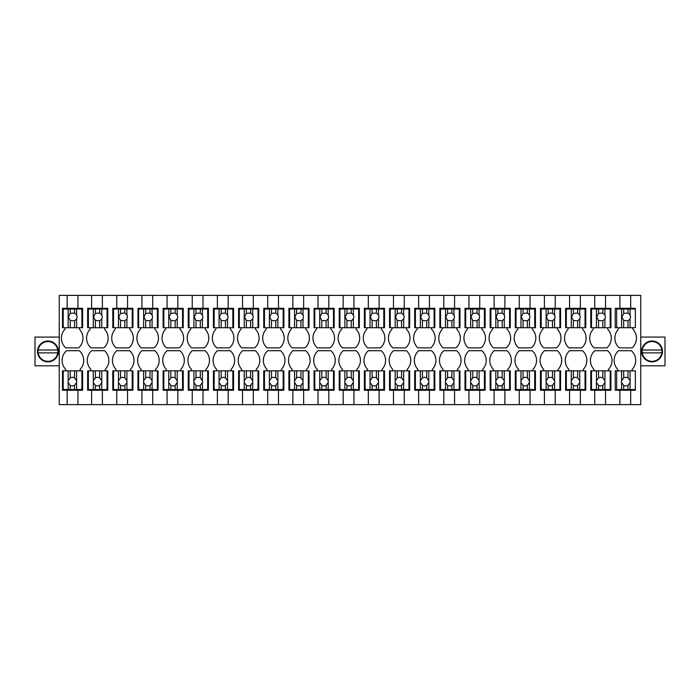 <?xml version="1.0" encoding="UTF-8"?>
<svg xmlns="http://www.w3.org/2000/svg" width="700" height="700" viewBox="0 0 700 700"><rect width="100%" height="100%" fill="white"/><g stroke="black" fill="none" stroke-linecap="round" stroke-linejoin="round"><path stroke-width="1.05" d="M632.835 327.723L632.835 329.158A13.029 13.029 0 0 1 632.074 347.865L619.22 347.865A13.029 13.029 0 0 1 618.459 329.158L618.459 327.723L615.221 327.723L615.221 308.315L619.894 308.315L619.894 295.374L59.255 295.374L59.255 404.626L67.165 404.626L67.165 390.25L82.618 390.25L82.618 370.842L74.532 370.842L74.532 377.895A4.314 4.314 0 0 0 70.219 377.895L68.145 380.791A4.314 4.314 0 0 0 68.145 382.463L68.145 389.533L63.21 389.533L63.21 370.842L62.492 370.842L62.492 390.25L67.165 390.25M65.73 370.842L65.73 369.408A13.029 13.029 0 0 1 66.491 350.7L79.345 350.7A13.029 13.029 0 0 1 80.106 369.408L80.106 370.842M67.165 404.626L77.945 404.626L77.945 390.25M77.945 404.626L91.604 404.626L91.604 390.25L107.774 390.25L107.774 370.842L99.689 370.842L99.689 377.895A4.314 4.314 0 0 0 95.375 377.895L93.301 380.791A4.314 4.314 0 0 0 93.301 382.463L93.301 389.533L88.366 389.533L88.366 370.842L87.649 370.842L87.649 390.25L91.604 390.25M90.886 370.842L90.886 369.408A13.029 13.029 0 0 1 91.647 350.7L104.501 350.7A13.029 13.029 0 0 1 105.263 369.408L105.263 370.842M91.604 404.626L102.384 404.626L102.384 390.25M102.384 404.626L116.76 404.626L116.76 390.25L132.93 390.25L132.93 370.842L124.845 370.842L124.845 377.895A4.314 4.314 0 0 0 120.531 377.895L118.457 380.791A4.314 4.314 0 0 0 118.457 382.463L118.457 389.533L113.523 389.533L113.523 370.842L112.805 370.842L112.805 390.25L116.76 390.25M116.043 370.842L116.043 369.408A13.029 13.029 0 0 1 116.804 350.7L129.657 350.7A13.029 13.029 0 0 1 130.419 369.408L130.419 370.842M116.76 404.626L127.54 404.626L127.54 390.25M127.54 404.626L141.916 404.626L141.916 390.25L158.086 390.25L158.086 370.842L150.001 370.842L150.001 377.895A4.314 4.314 0 0 0 145.688 377.895L143.614 380.791A4.314 4.314 0 0 0 143.614 382.463L143.614 389.533L138.679 389.533L138.679 370.842L137.961 370.842L137.961 390.25L141.916 390.25M141.199 370.842L141.199 369.408A13.029 13.029 0 0 1 141.96 350.7L154.814 350.7A13.029 13.029 0 0 1 155.575 369.408L155.575 370.842M141.916 404.626L152.696 404.626L152.696 390.25M152.696 404.626L167.072 404.626L167.072 390.25L183.242 390.25L183.242 370.842L175.157 370.842L175.157 377.895A4.314 4.314 0 0 0 170.844 377.895L168.77 380.791A4.314 4.314 0 0 0 168.77 382.463L168.77 389.533L163.835 389.533L163.835 370.842L163.117 370.842L163.117 390.25L167.072 390.25M166.355 370.842L166.355 369.408A13.029 13.029 0 0 1 167.116 350.7L179.97 350.7A13.029 13.029 0 0 1 180.731 369.408L180.731 370.842M167.072 404.626L177.852 404.626L177.852 390.25M177.852 404.626L192.229 404.626L192.229 390.25L208.399 390.25L208.399 370.842L200.314 370.842L200.314 377.895A4.314 4.314 0 0 0 196 377.895L193.926 380.791A4.314 4.314 0 0 0 193.926 382.463L193.926 389.533L189 389.533L189 370.842L188.274 370.842L188.274 390.25L192.229 390.25M191.511 370.842L191.511 369.408A13.029 13.029 0 0 1 192.273 350.7L205.126 350.7A13.029 13.029 0 0 1 205.888 369.408L205.888 370.842M192.229 404.626L203.009 404.626L203.009 390.25M203.009 404.626L217.385 404.626L217.385 390.25L233.564 390.25L233.564 370.842L225.47 370.842L225.47 377.895A4.314 4.314 0 0 0 221.165 377.895L219.082 380.791A4.314 4.314 0 0 0 219.082 382.463L219.082 389.533L214.156 389.533L214.156 370.842L213.43 370.842L213.43 390.25L217.385 390.25M216.668 370.842L216.668 369.408A13.029 13.029 0 0 1 217.429 350.7L230.282 350.7A13.029 13.029 0 0 1 231.044 369.408L231.044 370.842M217.385 404.626L228.165 404.626L228.165 390.25M228.165 404.626L242.541 404.626L242.541 390.25L258.72 390.25L258.72 370.842L250.626 370.842L250.626 377.895A4.314 4.314 0 0 0 246.321 377.895L244.239 380.791A4.314 4.314 0 0 0 244.239 382.463L244.239 389.533L239.312 389.533L239.312 370.842L238.595 370.842L238.595 390.25L242.541 390.25M241.824 370.842L241.824 369.408A13.029 13.029 0 0 1 242.585 350.7L255.439 350.7A13.029 13.029 0 0 1 256.2 369.408L256.2 370.842M242.541 404.626L253.33 404.626L253.33 390.25M253.33 404.626L267.697 404.626L267.697 390.25L283.876 390.25L283.876 370.842L275.791 370.842L275.791 377.895A4.314 4.314 0 0 0 271.477 377.895L269.404 380.791A4.314 4.314 0 0 0 269.404 382.463L269.404 389.533L264.469 389.533L264.469 370.842L263.751 370.842L263.751 390.25L267.697 390.25M266.98 370.842L266.98 369.408A13.029 13.029 0 0 1 267.741 350.7L280.595 350.7A13.029 13.029 0 0 1 281.356 369.408L281.356 370.842M267.697 404.626L278.486 404.626L278.486 390.25M278.486 404.626L292.854 404.626L292.854 390.25L309.033 390.25L309.033 370.842L300.947 370.842L300.947 377.895A4.314 4.314 0 0 0 296.634 377.895L294.56 380.791A4.314 4.314 0 0 0 294.56 382.463L294.56 389.533L289.625 389.533L289.625 370.842L288.908 370.842L288.908 390.25L292.854 390.25M292.136 370.842L292.136 369.408A13.029 13.029 0 0 1 292.898 350.7L305.751 350.7A13.029 13.029 0 0 1 306.512 369.408L306.512 370.842M292.854 404.626L303.642 404.626L303.642 390.25M303.642 404.626L318.019 404.626L318.019 390.25L334.189 390.25L334.189 370.842L326.104 370.842L326.104 377.895A4.314 4.314 0 0 0 321.79 377.895L319.716 380.791A4.314 4.314 0 0 0 319.716 382.463L319.716 389.533L314.781 389.533L314.781 370.842L314.064 370.842L314.064 390.25L318.019 390.25M317.293 370.842L317.293 369.408A13.029 13.029 0 0 1 318.054 350.7L330.908 350.7A13.029 13.029 0 0 1 331.669 369.408L331.669 370.842M318.019 404.626L328.799 404.626L328.799 390.25M328.799 404.626L343.175 404.626L343.175 390.25L359.345 390.25L359.345 370.842L351.26 370.842L351.26 377.895A4.314 4.314 0 0 0 346.946 377.895L344.873 380.791A4.314 4.314 0 0 0 344.873 382.463L344.873 389.533L339.938 389.533L339.938 370.842L339.22 370.842L339.22 390.25L343.175 390.25M342.449 370.842L342.449 369.408A13.029 13.029 0 0 1 343.21 350.7L356.064 350.7A13.029 13.029 0 0 1 356.825 369.408L356.825 370.842M343.175 404.626L353.955 404.626L353.955 390.25M353.955 404.626L368.331 404.626L368.331 390.25L384.501 390.25L384.501 370.842L376.416 370.842L376.416 377.895A4.314 4.314 0 0 0 372.102 377.895L370.029 380.791A4.314 4.314 0 0 0 370.029 382.463L370.029 389.533L365.094 389.533L365.094 370.842L364.376 370.842L364.376 390.25L368.331 390.25M367.614 370.842L367.614 369.408A13.029 13.029 0 0 1 368.375 350.7L381.22 350.7A13.029 13.029 0 0 1 381.981 369.408L381.981 370.842M368.331 404.626L379.111 404.626L379.111 390.25M379.111 404.626L393.488 404.626L393.488 390.25L409.658 390.25L409.658 370.842L401.572 370.842L401.572 377.895A4.314 4.314 0 0 0 397.259 377.895L395.185 380.791A4.314 4.314 0 0 0 395.185 382.463L395.185 389.533L390.25 389.533L390.25 370.842L389.533 370.842L389.533 390.25L393.488 390.25M392.77 370.842L392.77 369.408A13.029 13.029 0 0 1 393.531 350.7L406.385 350.7A13.029 13.029 0 0 1 407.146 369.408L407.146 370.842M393.488 404.626L404.267 404.626L404.267 390.25M404.267 404.626L418.644 404.626L418.644 390.25L434.814 390.25L434.814 370.842L426.729 370.842L426.729 377.895A4.314 4.314 0 0 0 422.415 377.895L420.341 380.791A4.314 4.314 0 0 0 420.341 382.463L420.341 389.533L415.406 389.533L415.406 370.842L414.689 370.842L414.689 390.25L418.644 390.25M417.926 370.842L417.926 369.408A13.029 13.029 0 0 1 418.688 350.7L431.541 350.7A13.029 13.029 0 0 1 432.303 369.408L432.303 370.842M418.644 404.626L429.424 404.626L429.424 390.25M429.424 404.626L443.8 404.626L443.8 390.25L459.97 390.25L459.97 370.842L451.885 370.842L451.885 377.895A4.314 4.314 0 0 0 447.571 377.895L445.498 380.791A4.314 4.314 0 0 0 445.498 382.463L445.498 389.533L440.562 389.533L440.562 370.842L439.845 370.842L439.845 390.25L443.8 390.25M443.082 370.842L443.082 369.408A13.029 13.029 0 0 1 443.844 350.7L456.698 350.7A13.029 13.029 0 0 1 457.459 369.408L457.459 370.842M443.8 404.626L454.58 404.626L454.58 390.25M454.58 404.626L468.956 404.626L468.956 390.25L485.126 390.25L485.126 370.842L477.041 370.842L477.041 377.895A4.314 4.314 0 0 0 472.727 377.895L470.654 380.791A4.314 4.314 0 0 0 470.654 382.463L470.654 389.533L465.719 389.533L465.719 370.842L465.001 370.842L465.001 390.25L468.956 390.25M468.239 370.842L468.239 369.408A13.029 13.029 0 0 1 469 350.7L481.854 350.7A13.029 13.029 0 0 1 482.615 369.408L482.615 370.842M468.956 404.626L479.736 404.626L479.736 390.25M479.736 404.626L494.113 404.626L494.113 390.25L510.282 390.25L510.282 370.842L502.198 370.842L502.198 377.895A4.314 4.314 0 0 0 497.884 377.895L495.81 380.791A4.314 4.314 0 0 0 495.81 382.463L495.81 389.533L490.875 389.533L490.875 370.842L490.157 370.842L490.157 390.25L494.113 390.25M493.395 370.842L493.395 369.408A13.029 13.029 0 0 1 494.156 350.7L507.01 350.7A13.029 13.029 0 0 1 507.771 369.408L507.771 370.842M494.113 404.626L504.892 404.626L504.892 390.25M504.892 404.626L519.269 404.626L519.269 390.25L535.439 390.25L535.439 370.842L527.354 370.842L527.354 377.895A4.314 4.314 0 0 0 523.04 377.895L520.966 380.791A4.314 4.314 0 0 0 520.966 382.463L520.966 389.533L516.031 389.533L516.031 370.842L515.314 370.842L515.314 390.25L519.269 390.25M518.551 370.842L518.551 369.408A13.029 13.029 0 0 1 519.312 350.7L532.166 350.7A13.029 13.029 0 0 1 532.928 369.408L532.928 370.842M519.269 404.626L530.049 404.626L530.049 390.25M530.049 404.626L544.425 404.626L544.425 390.25L560.595 390.25L560.595 370.842L552.51 370.842L552.51 377.895A4.314 4.314 0 0 0 548.196 377.895L546.122 380.791A4.314 4.314 0 0 0 546.122 382.463L546.122 389.533L541.196 389.533L541.196 370.842L540.47 370.842L540.47 390.25L544.425 390.25M543.707 370.842L543.707 369.408A13.029 13.029 0 0 1 544.469 350.7L557.322 350.7A13.029 13.029 0 0 1 558.084 369.408L558.084 370.842M544.425 404.626L555.205 404.626L555.205 390.25M555.205 404.626L569.581 404.626L569.581 390.25L585.76 390.25L585.76 370.842L577.666 370.842L577.666 377.895A4.314 4.314 0 0 0 573.361 377.895L571.279 380.791A4.314 4.314 0 0 0 571.279 382.463L571.279 389.533L566.352 389.533L566.352 370.842L565.626 370.842L565.626 390.25L569.581 390.25M568.864 370.842L568.864 369.408A13.029 13.029 0 0 1 569.625 350.7L582.479 350.7A13.029 13.029 0 0 1 583.24 369.408L583.24 370.842M569.581 404.626L580.361 404.626L580.361 390.25M580.361 404.626L594.738 404.626L594.738 390.25L610.916 390.25L610.916 370.842L602.822 370.842L602.822 377.895A4.314 4.314 0 0 0 598.517 377.895L596.435 380.791A4.314 4.314 0 0 0 596.435 382.463L596.435 389.533L591.509 389.533L591.509 370.842L590.791 370.842L590.791 390.25L594.738 390.25M594.02 370.842L594.02 369.408A13.029 13.029 0 0 1 594.781 350.7L607.635 350.7A13.029 13.029 0 0 1 608.396 369.408L608.396 370.842M594.738 404.626L605.526 404.626L605.526 390.25M605.526 404.626L619.894 404.626L619.894 390.25L615.221 390.25L615.221 370.842L621.6 370.842L621.6 380.791A4.314 4.314 0 0 0 621.6 382.463L621.6 389.533L616.665 389.533L616.665 370.842M632.117 370.842L632.117 369.408A13.029 13.029 0 0 0 631.356 350.7L618.503 350.7A13.029 13.029 0 0 0 617.741 369.408L617.741 370.842M635.355 389.533L635.355 370.842L630.061 370.842L630.061 380.791A4.314 4.314 0 0 1 630.061 382.463L630.061 389.533L635.355 389.533L635.355 390.25L619.894 390.25M619.894 295.374L640.745 295.374L640.745 404.626L630.683 404.626L630.683 390.25M630.683 295.374L630.683 308.315L635.355 308.315L635.355 309.033L627.988 309.033L627.988 313.014L623.674 313.434L621.871 316.934L623.674 320.442L623.674 327.723L635.355 327.723L635.355 309.033M605.526 295.374L605.526 308.315L610.916 308.315L610.916 327.723L591.509 327.723L591.509 309.033L596.435 309.033L596.435 327.723M607.679 327.723L607.679 329.158A13.029 13.029 0 0 1 606.918 347.865L594.064 347.865A13.029 13.029 0 0 1 593.303 329.158L593.303 327.723L590.791 327.723L590.791 308.315L594.738 308.315L594.738 295.374M580.361 295.374L580.361 308.315L585.76 308.315L585.76 327.723L566.352 327.723L566.352 309.033L571.279 309.033L571.279 327.723M582.523 327.723L582.523 329.158A13.029 13.029 0 0 1 581.761 347.865L568.907 347.865A13.029 13.029 0 0 1 568.146 329.158L568.146 327.723L565.626 327.723L565.626 308.315L569.581 308.315L569.581 295.374M555.205 295.374L555.205 308.315L560.595 308.315L560.595 327.723L541.196 327.723L541.196 309.033L546.122 309.033L546.122 327.723M557.366 327.723L557.366 329.158A13.029 13.029 0 0 1 556.605 347.865L543.751 347.865A13.029 13.029 0 0 1 542.99 329.158L542.99 327.723L540.47 327.723L540.47 308.315L544.425 308.315L544.425 295.374M530.049 295.374L530.049 308.315L535.439 308.315L535.439 327.723L516.031 327.723L516.031 309.033L520.966 309.033L520.966 327.723M532.21 327.723L532.21 329.158A13.029 13.029 0 0 1 531.449 347.865L518.595 347.865A13.029 13.029 0 0 1 517.834 329.158L517.834 327.723L515.314 327.723L515.314 308.315L519.269 308.315L519.269 295.374M504.892 295.374L504.892 308.315L510.282 308.315L510.282 327.723L490.875 327.723L490.875 309.033L495.81 309.033L495.81 327.723M507.054 327.723L507.054 329.158A13.029 13.029 0 0 1 506.293 347.865L493.439 347.865A13.029 13.029 0 0 1 492.677 329.158L492.677 327.723L490.157 327.723L490.157 308.315L494.113 308.315L494.113 295.374M479.736 295.374L479.736 308.315L485.126 308.315L485.126 327.723L465.719 327.723L465.719 309.033L470.654 309.033L470.654 327.723M481.898 327.723L481.898 329.158A13.029 13.029 0 0 1 481.136 347.865L468.282 347.865A13.029 13.029 0 0 1 467.521 329.158L467.521 327.723L465.001 327.723L465.001 308.315L468.956 308.315L468.956 295.374M454.58 295.374L454.58 308.315L459.97 308.315L459.97 327.723L440.562 327.723L440.562 309.033L445.498 309.033L445.498 327.723M456.741 327.723L456.741 329.158A13.029 13.029 0 0 1 455.98 347.865L443.126 347.865A13.029 13.029 0 0 1 442.365 329.158L442.365 327.723L439.845 327.723L439.845 308.315L443.8 308.315L443.8 295.374M429.424 295.374L429.424 308.315L434.814 308.315L434.814 327.723L415.406 327.723L415.406 309.033L420.341 309.033L420.341 327.723M431.576 327.723L431.576 329.158A13.029 13.029 0 0 1 430.815 347.865L417.97 347.865A13.029 13.029 0 0 1 417.209 329.158L417.209 327.723L414.689 327.723L414.689 308.315L418.644 308.315L418.644 295.374M404.267 295.374L404.267 308.315L409.658 308.315L409.658 327.723L390.25 327.723L390.25 309.033L395.185 309.033L395.185 327.723M406.42 327.723L406.42 329.158A13.029 13.029 0 0 1 405.659 347.865L392.805 347.865A13.029 13.029 0 0 1 392.044 329.158L392.044 327.723L389.533 327.723L389.533 308.315L393.488 308.315L393.488 295.374M379.111 295.374L379.111 308.315L384.501 308.315L384.501 327.723L365.094 327.723L365.094 309.033L370.029 309.033L370.029 327.723M381.264 327.723L381.264 329.158A13.029 13.029 0 0 1 380.502 347.865L367.649 347.865A13.029 13.029 0 0 1 366.887 329.158L366.887 327.723L364.376 327.723L364.376 308.315L368.331 308.315L368.331 295.374M353.955 295.374L353.955 308.315L359.345 308.315L359.345 327.723L339.938 327.723L339.938 309.033L344.873 309.033L344.873 327.723M356.108 327.723L356.108 329.158A13.029 13.029 0 0 1 355.346 347.865L342.493 347.865A13.029 13.029 0 0 1 341.731 329.158L341.731 327.723L339.22 327.723L339.22 308.315L343.175 308.315L343.175 295.374M328.799 295.374L328.799 308.315L334.189 308.315L334.189 327.723L314.781 327.723L314.781 309.033L319.716 309.033L319.716 327.723M330.951 327.723L330.951 329.158A13.029 13.029 0 0 1 330.19 347.865L317.336 347.865A13.029 13.029 0 0 1 316.575 329.158L316.575 327.723L314.064 327.723L314.064 308.315L318.019 308.315L318.019 295.374M303.642 295.374L303.642 308.315L309.033 308.315L309.033 327.723L289.625 327.723L289.625 309.033L294.56 309.033L294.56 327.723M305.795 327.723L305.795 329.158A13.029 13.029 0 0 1 305.034 347.865L292.18 347.865A13.029 13.029 0 0 1 291.419 329.158L291.419 327.723L288.908 327.723L288.908 308.315L292.854 308.315L292.854 295.374M278.486 295.374L278.486 308.315L283.876 308.315L283.876 327.723L264.469 327.723L264.469 309.033L269.404 309.033L269.404 327.723M280.639 327.723L280.639 329.158A13.029 13.029 0 0 1 279.877 347.865L267.024 347.865A13.029 13.029 0 0 1 266.262 329.158L266.262 327.723L263.751 327.723L263.751 308.315L267.697 308.315L267.697 295.374M253.33 295.374L253.33 308.315L258.72 308.315L258.72 327.723L239.312 327.723L239.312 309.033L244.239 309.033L244.239 327.723M255.483 327.723L255.483 329.158A13.029 13.029 0 0 1 254.721 347.865L241.868 347.865A13.029 13.029 0 0 1 241.106 329.158L241.106 327.723L238.595 327.723L238.595 308.315L242.541 308.315L242.541 295.374M228.165 295.374L228.165 308.315L233.564 308.315L233.564 327.723L214.156 327.723L214.156 309.033L219.082 309.033L219.082 327.723M230.326 327.723L230.326 329.158A13.029 13.029 0 0 1 229.565 347.865L216.711 347.865A13.029 13.029 0 0 1 215.95 329.158L215.95 327.723L213.43 327.723L213.43 308.315L217.385 308.315L217.385 295.374M203.009 295.374L203.009 308.315L208.399 308.315L208.399 327.723L189 327.723L189 309.033L193.926 309.033L193.926 327.723M205.17 327.723L205.17 329.158A13.029 13.029 0 0 1 204.409 347.865L191.555 347.865A13.029 13.029 0 0 1 190.794 329.158L190.794 327.723L188.274 327.723L188.274 308.315L192.229 308.315L192.229 295.374M177.852 295.374L177.852 308.315L183.242 308.315L183.242 327.723L163.835 327.723L163.835 309.033L168.77 309.033L168.77 327.723M180.014 327.723L180.014 329.158A13.029 13.029 0 0 1 179.252 347.865L166.399 347.865A13.029 13.029 0 0 1 165.638 329.158L165.638 327.723L163.117 327.723L163.117 308.315L167.072 308.315L167.072 295.374M152.696 295.374L152.696 308.315L158.086 308.315L158.086 327.723L138.679 327.723L138.679 309.033L143.614 309.033L143.614 327.723M154.857 327.723L154.857 329.158A13.029 13.029 0 0 1 154.096 347.865L141.242 347.865A13.029 13.029 0 0 1 140.481 329.158L140.481 327.723L137.961 327.723L137.961 308.315L141.916 308.315L141.916 295.374M127.54 295.374L127.54 308.315L132.93 308.315L132.93 327.723L113.523 327.723L113.523 309.033L118.457 309.033L118.457 327.723M129.701 327.723L129.701 329.158A13.029 13.029 0 0 1 128.94 347.865L116.086 347.865A13.029 13.029 0 0 1 115.325 329.158L115.325 327.723L112.805 327.723L112.805 308.315L116.76 308.315L116.76 295.374M102.384 295.374L102.384 308.315L107.774 308.315L107.774 327.723L88.366 327.723L88.366 309.033L93.301 309.033L93.301 327.723M104.545 327.723L104.545 329.158A13.029 13.029 0 0 1 103.784 347.865L90.93 347.865A13.029 13.029 0 0 1 90.169 329.158L90.169 327.723L87.649 327.723L87.649 308.315L91.604 308.315L91.604 295.374M77.945 295.374L77.945 308.315L82.618 308.315L82.618 327.723L63.21 327.723L63.21 309.033L68.145 309.033L68.145 327.723M79.38 327.723L79.38 329.158A13.029 13.029 0 0 1 78.619 347.865L65.774 347.865A13.029 13.029 0 0 1 65.013 329.158L65.013 327.723L62.492 327.723L62.492 308.315L67.165 308.315L67.165 295.374M630.683 404.626L619.894 404.626M77.945 308.315L67.165 308.315M59.255 337.059L35 337.059L35 365.811L59.255 365.811M47.941 341.014A10.421 10.421 0 0 1 58.363 351.435A10.421 10.421 0 0 1 47.941 361.856A10.421 10.421 0 0 1 37.52 351.435A10.421 10.421 0 0 1 47.941 341.014M102.384 308.315L91.604 308.315M127.54 308.315L116.76 308.315M152.696 308.315L141.916 308.315M177.852 308.315L167.072 308.315M203.009 308.315L192.229 308.315M228.165 308.315L217.385 308.315M253.33 308.315L242.541 308.315M278.486 308.315L267.697 308.315M303.642 308.315L292.854 308.315M328.799 308.315L318.019 308.315M353.955 308.315L343.175 308.315M379.111 308.315L368.331 308.315M404.267 308.315L393.488 308.315M429.424 308.315L418.644 308.315M454.58 308.315L443.8 308.315M479.736 308.315L468.956 308.315M504.892 308.315L494.113 308.315M530.049 308.315L519.269 308.315M555.205 308.315L544.425 308.315M580.361 308.315L569.581 308.315M605.526 308.315L594.738 308.315M619.894 308.315L630.683 308.315M640.745 337.059L665 337.059L665 365.811L640.745 365.811M652.059 361.856A10.421 10.421 0 0 0 662.48 351.435A10.421 10.421 0 0 0 652.059 341.014A10.421 10.421 0 0 0 641.637 351.435A10.421 10.421 0 0 0 652.059 361.856M661.867 350A9.914 9.914 0 0 0 642.259 350A9.914 9.914 0 0 0 652.059 361.349A9.914 9.914 0 0 0 661.972 351.435L661.867 350L642.259 350M642.259 352.879L661.867 352.879L642.259 352.879M57.741 350A9.914 9.914 0 0 0 38.133 350A9.914 9.914 0 0 0 47.941 361.349A9.914 9.914 0 0 0 57.846 351.435L57.741 350L38.133 350M38.133 352.879L57.741 352.879L38.133 352.879M63.21 370.842L68.145 370.842L68.145 380.791M68.145 370.842L70.219 370.842L70.219 377.895M70.219 370.842L74.532 370.842M81.9 370.842L81.9 389.533L68.145 389.533M68.145 382.463L70.219 385.359L70.219 389.533M70.219 385.359A4.314 4.314 0 0 0 74.532 385.359L76.606 382.463A4.314 4.314 0 0 0 76.606 380.791L74.532 377.895M76.606 370.842L76.606 380.791M76.606 382.463L76.606 389.533M74.532 385.359L74.532 389.533M68.145 309.033L81.9 309.033L81.9 327.723M70.219 309.033L70.219 313.434L68.425 316.934L70.219 320.442L70.219 327.723M76.606 309.033L76.606 315.035L74.532 313.014L70.219 313.434M76.606 327.723L76.606 318.832A4.314 4.314 0 0 0 76.606 315.035M74.532 309.033L74.532 313.014M76.606 318.832L74.532 320.854L74.532 327.723M70.219 320.442L74.532 320.854M88.366 370.842L93.301 370.842L93.301 380.791M93.301 370.842L95.375 370.842L95.375 377.895M95.375 370.842L99.689 370.842M107.056 370.842L107.056 389.533L93.301 389.533M93.301 382.463L95.375 385.359L95.375 389.533M95.375 385.359A4.314 4.314 0 0 0 99.689 385.359L101.763 382.463A4.314 4.314 0 0 0 101.763 380.791L99.689 377.895M101.763 370.842L101.763 380.791M101.763 382.463L101.763 389.533M99.689 385.359L99.689 389.533M93.301 309.033L107.056 309.033L107.056 327.723M95.375 309.033L95.375 313.434L93.581 316.934L95.375 320.442L95.375 327.723M101.763 309.033L101.763 315.035L99.689 313.014L95.375 313.434M101.763 327.723L101.763 318.832A4.314 4.314 0 0 0 101.763 315.035M99.689 309.033L99.689 313.014M101.763 318.832L99.689 320.854L99.689 327.723M95.375 320.442L99.689 320.854M113.523 370.842L118.457 370.842L118.457 380.791M118.457 370.842L120.531 370.842L120.531 377.895M120.531 370.842L124.845 370.842M132.213 370.842L132.213 389.533L118.457 389.533M118.457 382.463L120.531 385.359L120.531 389.533M120.531 385.359A4.314 4.314 0 0 0 124.845 385.359L126.919 382.463A4.314 4.314 0 0 0 126.919 380.791L124.845 377.895M126.919 370.842L126.919 380.791M126.919 382.463L126.919 389.533M124.845 385.359L124.845 389.533M118.457 309.033L132.213 309.033L132.213 327.723M120.531 309.033L120.531 313.434L118.737 316.934L120.531 320.442L120.531 327.723M126.919 309.033L126.919 315.035L124.845 313.014L120.531 313.434M126.919 327.723L126.919 318.832A4.314 4.314 0 0 0 126.919 315.035M124.845 309.033L124.845 313.014M126.919 318.832L124.845 320.854L124.845 327.723M120.531 320.442L124.845 320.854M138.679 370.842L143.614 370.842L143.614 380.791M143.614 370.842L145.688 370.842L145.688 377.895M145.688 370.842L150.001 370.842M157.369 370.842L157.369 389.533L143.614 389.533M143.614 382.463L145.688 385.359L145.688 389.533M145.688 385.359A4.314 4.314 0 0 0 150.001 385.359L152.075 382.463A4.314 4.314 0 0 0 152.075 380.791L150.001 377.895M152.075 370.842L152.075 380.791M152.075 382.463L152.075 389.533M150.001 385.359L150.001 389.533M143.614 309.033L157.369 309.033L157.369 327.723M145.688 309.033L145.688 313.434L143.894 316.934L145.688 320.442L145.688 327.723M152.075 309.033L152.075 315.035L150.001 313.014L145.688 313.434M152.075 327.723L152.075 318.832A4.314 4.314 0 0 0 152.075 315.035M150.001 309.033L150.001 313.014M152.075 318.832L150.001 320.854L150.001 327.723M145.688 320.442L150.001 320.854M163.835 370.842L168.77 370.842L168.77 380.791M168.77 370.842L170.844 370.842L170.844 377.895M170.844 370.842L175.157 370.842M182.525 370.842L182.525 389.533L168.77 389.533M168.77 382.463L170.844 385.359L170.844 389.533M170.844 385.359A4.314 4.314 0 0 0 175.157 385.359L177.231 382.463A4.314 4.314 0 0 0 177.231 380.791L175.157 377.895M177.231 370.842L177.231 380.791M177.231 382.463L177.231 389.533M175.157 385.359L175.157 389.533M168.77 309.033L182.525 309.033L182.525 327.723M170.844 309.033L170.844 313.434L169.05 316.934L170.844 320.442L170.844 327.723M177.231 309.033L177.231 315.035L175.157 313.014L170.844 313.434M177.231 327.723L177.231 318.832A4.314 4.314 0 0 0 177.231 315.035M175.157 309.033L175.157 313.014M177.231 318.832L175.157 320.854L175.157 327.723M170.844 320.442L175.157 320.854M189 370.842L193.926 370.842L193.926 380.791M193.926 370.842L196 370.842L196 377.895M196 370.842L200.314 370.842M207.681 370.842L207.681 389.533L193.926 389.533M193.926 382.463L196 385.359L196 389.533M196 385.359A4.314 4.314 0 0 0 200.314 385.359L202.388 382.463A4.314 4.314 0 0 0 202.388 380.791L200.314 377.895M202.388 370.842L202.388 380.791M202.388 382.463L202.388 389.533M200.314 385.359L200.314 389.533M193.926 309.033L207.681 309.033L207.681 327.723M196 309.033L196 313.434L194.206 316.934L196 320.442L196 327.723M202.388 309.033L202.388 315.035L200.314 313.014L196 313.434M202.388 327.723L202.388 318.832A4.314 4.314 0 0 0 202.388 315.035M200.314 309.033L200.314 313.014M202.388 318.832L200.314 320.854L200.314 327.723M196 320.442L200.314 320.854M214.156 370.842L219.082 370.842L219.082 380.791M219.082 370.842L221.165 370.842L221.165 377.895M221.165 370.842L225.47 370.842M232.838 370.842L232.838 389.533L219.082 389.533M219.082 382.463L221.165 385.359L221.165 389.533M221.165 385.359A4.314 4.314 0 0 0 225.47 385.359L227.553 382.463A4.314 4.314 0 0 0 227.553 380.791L225.47 377.895M227.553 370.842L227.553 380.791M227.553 382.463L227.553 389.533M225.47 385.359L225.47 389.533M219.082 309.033L232.838 309.033L232.838 327.723M221.165 309.033L221.165 313.434L219.362 316.934L221.165 320.442L221.165 327.723M227.553 309.033L227.553 315.035L225.47 313.014L221.165 313.434M227.553 327.723L227.553 318.832A4.314 4.314 0 0 0 227.553 315.035M225.47 309.033L225.47 313.014M227.553 318.832L225.47 320.854L225.47 327.723M221.165 320.442L225.47 320.854M239.312 370.842L244.239 370.842L244.239 380.791M244.239 370.842L246.321 370.842L246.321 377.895M246.321 370.842L250.626 370.842M257.994 370.842L257.994 389.533L244.239 389.533M244.239 382.463L246.321 385.359L246.321 389.533M246.321 385.359A4.314 4.314 0 0 0 250.626 385.359L252.709 382.463A4.314 4.314 0 0 0 252.709 380.791L250.626 377.895M252.709 370.842L252.709 380.791M252.709 382.463L252.709 389.533M250.626 385.359L250.626 389.533M244.239 309.033L257.994 309.033L257.994 327.723M246.321 309.033L246.321 313.434L244.519 316.934L246.321 320.442L246.321 327.723M252.709 309.033L252.709 315.035L250.626 313.014L246.321 313.434M252.709 327.723L252.709 318.832A4.314 4.314 0 0 0 252.709 315.035M250.626 309.033L250.626 313.014M252.709 318.832L250.626 320.854L250.626 327.723M246.321 320.442L250.626 320.854M264.469 370.842L269.404 370.842L269.404 380.791M269.404 370.842L271.477 370.842L271.477 377.895M271.477 370.842L275.791 370.842M283.159 370.842L283.159 389.533L269.404 389.533M269.404 382.463L271.477 385.359L271.477 389.533M271.477 385.359A4.314 4.314 0 0 0 275.791 385.359L277.865 382.463A4.314 4.314 0 0 0 277.865 380.791L275.791 377.895M277.865 370.842L277.865 380.791M277.865 382.463L277.865 389.533M275.791 385.359L275.791 389.533M269.404 309.033L283.159 309.033L283.159 327.723M271.477 309.033L271.477 313.434L269.675 316.934L271.477 320.442L271.477 327.723M277.865 309.033L277.865 315.035L275.791 313.014L271.477 313.434M277.865 327.723L277.865 318.832A4.314 4.314 0 0 0 277.865 315.035M275.791 309.033L275.791 313.014M277.865 318.832L275.791 320.854L275.791 327.723M271.477 320.442L275.791 320.854M289.625 370.842L294.56 370.842L294.56 380.791M294.56 370.842L296.634 370.842L296.634 377.895M296.634 370.842L300.947 370.842M308.315 370.842L308.315 389.533L294.56 389.533M294.56 382.463L296.634 385.359L296.634 389.533M296.634 385.359A4.314 4.314 0 0 0 300.947 385.359L303.021 382.463A4.314 4.314 0 0 0 303.021 380.791L300.947 377.895M303.021 370.842L303.021 380.791M303.021 382.463L303.021 389.533M300.947 385.359L300.947 389.533M294.56 309.033L308.315 309.033L308.315 327.723M296.634 309.033L296.634 313.434L294.831 316.934L296.634 320.442L296.634 327.723M303.021 309.033L303.021 315.035L300.947 313.014L296.634 313.434M303.021 327.723L303.021 318.832A4.314 4.314 0 0 0 303.021 315.035M300.947 309.033L300.947 313.014M303.021 318.832L300.947 320.854L300.947 327.723M296.634 320.442L300.947 320.854M314.781 370.842L319.716 370.842L319.716 380.791M319.716 370.842L321.79 370.842L321.79 377.895M321.79 370.842L326.104 370.842M333.471 370.842L333.471 389.533L319.716 389.533M319.716 382.463L321.79 385.359L321.79 389.533M321.79 385.359A4.314 4.314 0 0 0 326.104 385.359L328.178 382.463A4.314 4.314 0 0 0 328.178 380.791L326.104 377.895M328.178 370.842L328.178 380.791M328.178 382.463L328.178 389.533M326.104 385.359L326.104 389.533M319.716 309.033L333.471 309.033L333.471 327.723M321.79 309.033L321.79 313.434L319.988 316.934L321.79 320.442L321.79 327.723M328.178 309.033L328.178 315.035L326.104 313.014L321.79 313.434M328.178 327.723L328.178 318.832A4.314 4.314 0 0 0 328.178 315.035M326.104 309.033L326.104 313.014M328.178 318.832L326.104 320.854L326.104 327.723M321.79 320.442L326.104 320.854M339.938 370.842L344.873 370.842L344.873 380.791M344.873 370.842L346.946 370.842L346.946 377.895M346.946 370.842L351.26 370.842M358.627 370.842L358.627 389.533L344.873 389.533M344.873 382.463L346.946 385.359L346.946 389.533M346.946 385.359A4.314 4.314 0 0 0 351.26 385.359L353.334 382.463A4.314 4.314 0 0 0 353.334 380.791L351.26 377.895M353.334 370.842L353.334 380.791M353.334 382.463L353.334 389.533M351.26 385.359L351.26 389.533M344.873 309.033L358.627 309.033L358.627 327.723M346.946 309.033L346.946 313.434L345.152 316.934L346.946 320.442L346.946 327.723M353.334 309.033L353.334 315.035L351.26 313.014L346.946 313.434M353.334 327.723L353.334 318.832A4.314 4.314 0 0 0 353.334 315.035M351.26 309.033L351.26 313.014M353.334 318.832L351.26 320.854L351.26 327.723M346.946 320.442L351.26 320.854M365.094 370.842L370.029 370.842L370.029 380.791M370.029 370.842L372.102 370.842L372.102 377.895M372.102 370.842L376.416 370.842M383.784 370.842L383.784 389.533L370.029 389.533M370.029 382.463L372.102 385.359L372.102 389.533M372.102 385.359A4.314 4.314 0 0 0 376.416 385.359L378.49 382.463A4.314 4.314 0 0 0 378.49 380.791L376.416 377.895M378.49 370.842L378.49 380.791M378.49 382.463L378.49 389.533M376.416 385.359L376.416 389.533M370.029 309.033L383.784 309.033L383.784 327.723M372.102 309.033L372.102 313.434L370.309 316.934L372.102 320.442L372.102 327.723M378.49 309.033L378.49 315.035L376.416 313.014L372.102 313.434M378.49 327.723L378.49 318.832A4.314 4.314 0 0 0 378.49 315.035M376.416 309.033L376.416 313.014M378.49 318.832L376.416 320.854L376.416 327.723M372.102 320.442L376.416 320.854M390.25 370.842L395.185 370.842L395.185 380.791M395.185 370.842L397.259 370.842L397.259 377.895M397.259 370.842L401.572 370.842M408.94 370.842L408.94 389.533L395.185 389.533M395.185 382.463L397.259 385.359L397.259 389.533M397.259 385.359A4.314 4.314 0 0 0 401.572 385.359L403.646 382.463A4.314 4.314 0 0 0 403.646 380.791L401.572 377.895M403.646 370.842L403.646 380.791M403.646 382.463L403.646 389.533M401.572 385.359L401.572 389.533M395.185 309.033L408.94 309.033L408.94 327.723M397.259 309.033L397.259 313.434L395.465 316.934L397.259 320.442L397.259 327.723M403.646 309.033L403.646 315.035L401.572 313.014L397.259 313.434M403.646 327.723L403.646 318.832A4.314 4.314 0 0 0 403.646 315.035M401.572 309.033L401.572 313.014M403.646 318.832L401.572 320.854L401.572 327.723M397.259 320.442L401.572 320.854M415.406 370.842L420.341 370.842L420.341 380.791M420.341 370.842L422.415 370.842L422.415 377.895M422.415 370.842L426.729 370.842M434.096 370.842L434.096 389.533L420.341 389.533M420.341 382.463L422.415 385.359L422.415 389.533M422.415 385.359A4.314 4.314 0 0 0 426.729 385.359L428.803 382.463A4.314 4.314 0 0 0 428.803 380.791L426.729 377.895M428.803 370.842L428.803 380.791M428.803 382.463L428.803 389.533M426.729 385.359L426.729 389.533M420.341 309.033L434.096 309.033L434.096 327.723M422.415 309.033L422.415 313.434L420.621 316.934L422.415 320.442L422.415 327.723M428.803 309.033L428.803 315.035L426.729 313.014L422.415 313.434M428.803 327.723L428.803 318.832A4.314 4.314 0 0 0 428.803 315.035M426.729 309.033L426.729 313.014M428.803 318.832L426.729 320.854L426.729 327.723M422.415 320.442L426.729 320.854M440.562 370.842L445.498 370.842L445.498 380.791M445.498 370.842L447.571 370.842L447.571 377.895M447.571 370.842L451.885 370.842M459.252 370.842L459.252 389.533L445.498 389.533M445.498 382.463L447.571 385.359L447.571 389.533M447.571 385.359A4.314 4.314 0 0 0 451.885 385.359L453.959 382.463A4.314 4.314 0 0 0 453.959 380.791L451.885 377.895M453.959 370.842L453.959 380.791M453.959 382.463L453.959 389.533M451.885 385.359L451.885 389.533M445.498 309.033L459.252 309.033L459.252 327.723M447.571 309.033L447.571 313.434L445.777 316.934L447.571 320.442L447.571 327.723M453.959 309.033L453.959 315.035L451.885 313.014L447.571 313.434M453.959 327.723L453.959 318.832A4.314 4.314 0 0 0 453.959 315.035M451.885 309.033L451.885 313.014M453.959 318.832L451.885 320.854L451.885 327.723M447.571 320.442L451.885 320.854M465.719 370.842L470.654 370.842L470.654 380.791M470.654 370.842L472.727 370.842L472.727 377.895M472.727 370.842L477.041 370.842M484.409 370.842L484.409 389.533L470.654 389.533M470.654 382.463L472.727 385.359L472.727 389.533M472.727 385.359A4.314 4.314 0 0 0 477.041 385.359L479.115 382.463A4.314 4.314 0 0 0 479.115 380.791L477.041 377.895M479.115 370.842L479.115 380.791M479.115 382.463L479.115 389.533M477.041 385.359L477.041 389.533M470.654 309.033L484.409 309.033L484.409 327.723M472.727 309.033L472.727 313.434L470.934 316.934L472.727 320.442L472.727 327.723M479.115 309.033L479.115 315.035L477.041 313.014L472.727 313.434M479.115 327.723L479.115 318.832A4.314 4.314 0 0 0 479.115 315.035M477.041 309.033L477.041 313.014M479.115 318.832L477.041 320.854L477.041 327.723M472.727 320.442L477.041 320.854M490.875 370.842L495.81 370.842L495.81 380.791M495.81 370.842L497.884 370.842L497.884 377.895M497.884 370.842L502.198 370.842M509.565 370.842L509.565 389.533L495.81 389.533M495.81 382.463L497.884 385.359L497.884 389.533M497.884 385.359A4.314 4.314 0 0 0 502.198 385.359L504.271 382.463A4.314 4.314 0 0 0 504.271 380.791L502.198 377.895M504.271 370.842L504.271 380.791M504.271 382.463L504.271 389.533M502.198 385.359L502.198 389.533M495.81 309.033L509.565 309.033L509.565 327.723M497.884 309.033L497.884 313.434L496.09 316.934L497.884 320.442L497.884 327.723M504.271 309.033L504.271 315.035L502.198 313.014L497.884 313.434M504.271 327.723L504.271 318.832A4.314 4.314 0 0 0 504.271 315.035M502.198 309.033L502.198 313.014M504.271 318.832L502.198 320.854L502.198 327.723M497.884 320.442L502.198 320.854M516.031 370.842L520.966 370.842L520.966 380.791M520.966 370.842L523.04 370.842L523.04 377.895M523.04 370.842L527.354 370.842M534.721 370.842L534.721 389.533L520.966 389.533M520.966 382.463L523.04 385.359L523.04 389.533M523.04 385.359A4.314 4.314 0 0 0 527.354 385.359L529.428 382.463A4.314 4.314 0 0 0 529.428 380.791L527.354 377.895M529.428 370.842L529.428 380.791M529.428 382.463L529.428 389.533M527.354 385.359L527.354 389.533M520.966 309.033L534.721 309.033L534.721 327.723M523.04 309.033L523.04 313.434L521.246 316.934L523.04 320.442L523.04 327.723M529.428 309.033L529.428 315.035L527.354 313.014L523.04 313.434M529.428 327.723L529.428 318.832A4.314 4.314 0 0 0 529.428 315.035M527.354 309.033L527.354 313.014M529.428 318.832L527.354 320.854L527.354 327.723M523.04 320.442L527.354 320.854M541.196 370.842L546.122 370.842L546.122 380.791M546.122 370.842L548.196 370.842L548.196 377.895M548.196 370.842L552.51 370.842M559.878 370.842L559.878 389.533L546.122 389.533M546.122 382.463L548.196 385.359L548.196 389.533M548.196 385.359A4.314 4.314 0 0 0 552.51 385.359L554.584 382.463A4.314 4.314 0 0 0 554.584 380.791L552.51 377.895M554.584 370.842L554.584 380.791M554.584 382.463L554.584 389.533M552.51 385.359L552.51 389.533M546.122 309.033L559.878 309.033L559.878 327.723M548.196 309.033L548.196 313.434L546.403 316.934L548.196 320.442L548.196 327.723M554.584 309.033L554.584 315.035L552.51 313.014L548.196 313.434M554.584 327.723L554.584 318.832A4.314 4.314 0 0 0 554.584 315.035M552.51 309.033L552.51 313.014M554.584 318.832L552.51 320.854L552.51 327.723M548.196 320.442L552.51 320.854M566.352 370.842L571.279 370.842L571.279 380.791M571.279 370.842L573.361 370.842L573.361 377.895M573.361 370.842L577.666 370.842M585.034 370.842L585.034 389.533L571.279 389.533M571.279 382.463L573.361 385.359L573.361 389.533M573.361 385.359A4.314 4.314 0 0 0 577.666 385.359L579.749 382.463A4.314 4.314 0 0 0 579.749 380.791L577.666 377.895M579.749 370.842L579.749 380.791M579.749 382.463L579.749 389.533M577.666 385.359L577.666 389.533M571.279 309.033L585.034 309.033L585.034 327.723M573.361 309.033L573.361 313.434L571.559 316.934L573.361 320.442L573.361 327.723M579.749 309.033L579.749 315.035L577.666 313.014L573.361 313.434M579.749 327.723L579.749 318.832A4.314 4.314 0 0 0 579.749 315.035M577.666 309.033L577.666 313.014M579.749 318.832L577.666 320.854L577.666 327.723M573.361 320.442L577.666 320.854M591.509 370.842L596.435 370.842L596.435 380.791M596.435 370.842L598.517 370.842L598.517 377.895M598.517 370.842L602.822 370.842M610.19 370.842L610.19 389.533L596.435 389.533M596.435 382.463L598.517 385.359L598.517 389.533M598.517 385.359A4.314 4.314 0 0 0 602.822 385.359L604.905 382.463A4.314 4.314 0 0 0 604.905 380.791L602.822 377.895M604.905 370.842L604.905 380.791M604.905 382.463L604.905 389.533M602.822 385.359L602.822 389.533M596.435 309.033L610.19 309.033L610.19 327.723M598.517 309.033L598.517 313.434L596.715 316.934L598.517 320.442L598.517 327.723M604.905 309.033L604.905 315.035L602.822 313.014L598.517 313.434M604.905 327.723L604.905 318.832A4.314 4.314 0 0 0 604.905 315.035M602.822 309.033L602.822 313.014M604.905 318.832L602.822 320.854L602.822 327.723M598.517 320.442L602.822 320.854M621.6 380.791L623.674 377.895L623.674 370.842L627.988 370.842L627.988 377.895A4.314 4.314 0 0 0 623.674 377.895M621.6 370.842L623.674 370.842M630.061 370.842L627.988 370.842M630.061 389.533L621.6 389.533M621.6 382.463L623.674 385.359L623.674 389.533M630.061 382.463L627.988 385.359L627.988 389.533M623.674 385.359A4.314 4.314 0 0 0 627.988 385.359M630.061 380.791L627.988 377.895M616.665 309.033L621.6 309.033L621.6 327.723L616.665 327.723L616.665 309.033M621.6 309.033L627.988 309.033M621.6 327.723L623.674 327.723M623.674 309.033L623.674 313.434M630.061 309.033L630.061 315.035L627.988 313.014M630.061 327.723L630.061 318.832A4.314 4.314 0 0 0 630.061 315.035M630.061 318.832L627.988 320.854L627.988 327.723M623.674 320.442L627.988 320.854"/></g></svg>
